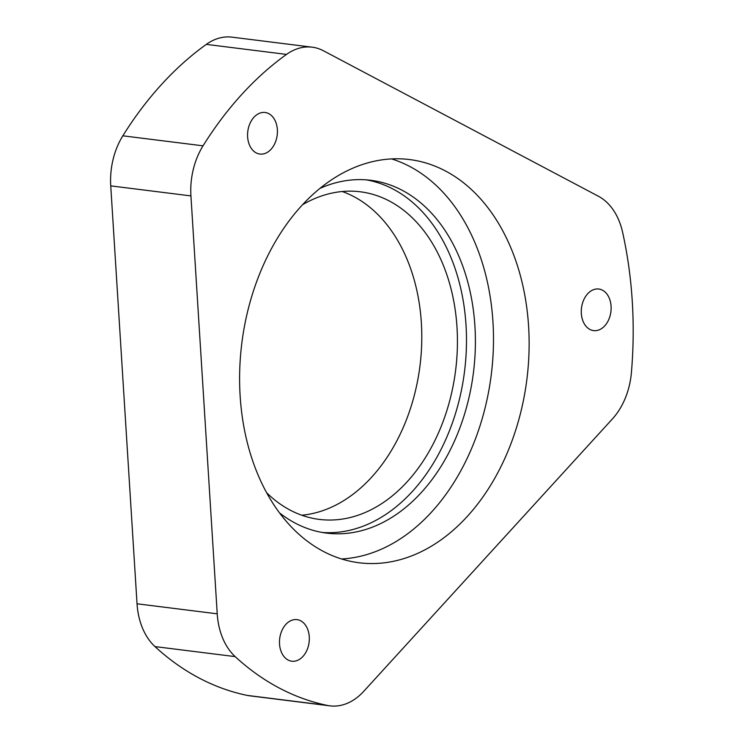 <?xml version="1.0" encoding="UTF-8"?>
<svg xmlns="http://www.w3.org/2000/svg" width="743" height="743" viewBox="0 0 743 743"><rect width="100%" height="100%" fill="white"/><g stroke="black" fill="none" stroke-linecap="round" stroke-linejoin="round"><path stroke-width="1.11" d="M235.169 656.617L154.981 646.586A63.489 44.896 -82.9 0 1 137.037 603.79L217.225 613.82A63.489 44.896 97.1 0 0 235.169 656.617A349.219 246.936 97.1 0 0 327.459 705.441A63.489 44.896 97.1 0 0 329.929 705.85A63.489 44.896 97.1 0 0 363.736 691.334L612.427 418.913A63.489 44.896 97.1 0 0 631.42 372.484A349.219 246.936 97.1 0 0 622.597 232.225A63.489 44.896 97.1 0 0 598.421 196.254L323.437 50.765A63.489 44.896 97.1 0 0 312.171 47.18A63.489 44.896 97.1 0 0 300.376 47.886A63.489 44.896 97.1 0 0 286.501 54.406A349.219 246.936 97.1 0 0 203.034 145.832A63.489 44.896 97.1 0 0 190.932 195.911L110.744 185.88A63.489 44.896 -82.9 0 1 122.846 135.811L203.034 145.832M286.501 54.406L206.313 44.376A63.489 44.896 -82.9 0 1 220.188 37.856A63.489 44.896 -82.9 0 1 231.983 37.15L312.171 47.18M594.902 289.259A20.953 14.814 97.1 0 0 581.286 310.713A20.953 14.814 97.1 0 0 593.601 330.616A20.953 14.814 97.1 0 0 597.493 330.384A20.953 14.814 97.1 0 0 611.117 308.93A20.953 14.814 97.1 0 0 598.802 289.027A20.953 14.814 97.1 0 0 594.902 289.259M293.104 619.857A20.953 14.814 97.1 0 0 279.489 641.302A20.953 14.814 97.1 0 0 291.804 661.205A20.953 14.814 97.1 0 0 295.695 660.973A20.953 14.814 97.1 0 0 309.32 639.528A20.953 14.814 97.1 0 0 297.005 619.625A20.953 14.814 97.1 0 0 293.104 619.857M261.202 112.713A20.953 14.814 97.1 0 0 247.577 134.158A20.953 14.814 97.1 0 0 259.892 154.061A20.953 14.814 97.1 0 0 263.784 153.829A20.953 14.814 97.1 0 0 277.408 132.375A20.953 14.814 97.1 0 0 265.093 112.481A20.953 14.814 97.1 0 0 261.202 112.713M279.433 512.809A177.781 125.716 97.1 0 0 326.66 533.121A177.781 125.716 97.1 0 0 359.696 531.143A177.781 125.716 97.1 0 0 475.279 349.154A177.781 125.716 97.1 0 0 370.785 180.298A177.781 125.716 97.1 0 0 337.749 182.276A177.781 125.716 97.1 0 0 320.01 188.36M322.221 532.452A177.781 125.716 97.1 0 0 350.789 530.028A177.781 125.716 97.1 0 0 466.251 351.198A177.781 125.716 97.1 0 0 366.318 179.862M371.825 161.816A203.183 143.668 97.1 0 0 239.738 369.81A203.183 143.668 97.1 0 0 359.148 562.776A203.183 143.668 97.1 0 0 396.911 560.519A203.183 143.668 97.1 0 0 528.997 352.526A203.183 143.668 97.1 0 0 409.579 159.559A203.183 143.668 97.1 0 0 371.825 161.816M341.529 558.968A203.183 143.668 97.1 0 0 361.265 556.061A203.183 143.668 97.1 0 0 492.674 360.754A203.183 143.668 97.1 0 0 391.561 158.909M302.577 204.706A165.085 116.735 -82.9 0 1 329.623 193.626A165.085 116.735 -82.9 0 1 360.299 191.787A165.085 116.735 -82.9 0 1 457.326 348.578A165.085 116.735 -82.9 0 1 350.009 517.574A165.085 116.735 -82.9 0 1 319.332 519.403A165.085 116.735 -82.9 0 1 266.57 492.665M301.751 515.224A165.085 116.735 97.1 0 0 314.363 513.116A165.085 116.735 97.1 0 0 420.937 356.816A165.085 116.735 97.1 0 0 342.235 191.508M206.313 44.376A349.219 246.936 97.1 0 0 122.846 135.811M154.981 646.586A349.219 246.936 97.1 0 0 247.27 695.411L327.459 705.441M217.225 613.82L190.932 195.911M329.929 705.85L249.741 695.82A63.489 44.896 -82.9 0 1 247.27 695.411M137.037 603.79L110.744 185.88"/></g></svg>
